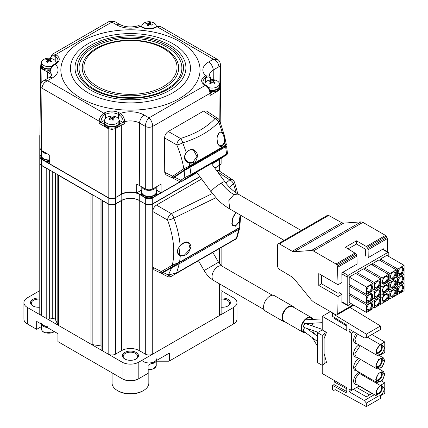 <?xml version="1.0" encoding="UTF-8"?>
<svg xmlns="http://www.w3.org/2000/svg" width="428" height="428" viewBox="0 0 428 428"><rect width="100%" height="100%" fill="white"/><g stroke="black" fill="none" stroke-linecap="round" stroke-linejoin="round"><path stroke-width="0.64" d="M219.436 145.82L222.41 145.354L224.192 142.23C224.454 137.308 223.555 134.001 221.501 132.311A0.524 0.401 109 0 0 221.549 132.332L221.645 132.364M189.09 162.501L192.702 162.506L196.934 156.541L193.691 150.458C191.84 149.875 190.39 148.398 186.474 152.716L186.271 152.518C190.786 147.986 194.456 148.473 197.287 153.968C197.672 160.596 194.949 163.64 189.128 163.105A0.524 0.3 -69.5 0 0 189.09 162.501L188.208 162.062C184.013 159.778 184.233 155.096 186.474 152.716L186.255 152.657M224.962 146.472C225.968 145.787 225.973 145.718 224.973 146.258L187.683 167.846M224.192 142.23L224.839 142.487C222.062 147.992 219.543 147.97 217.285 142.428C216.461 135.762 218.077 132.22 222.132 131.813L218.778 122.023C210.25 131.08 198.234 138.014 182.74 142.829L186.271 152.518C183.109 157.333 184.061 160.864 189.128 163.105L189.7 165.882L225.379 145.285C226.69 144.45 226.642 144.3 225.24 144.835M219.446 145.825L217.884 143.797C217.007 140.079 216.852 137.704 217.408 136.66C219.371 131.032 221.153 132.247 221.549 132.332A0.524 0.401 109 0 0 222.132 131.813L224.208 134.745L224.534 136.013L224.839 142.487L225.379 145.285A1.311 1.016 61 0 1 224.973 146.258M164.721 172.318L165.92 174.785L171.831 177.706L172.655 176.234L183.821 168.744C182.494 160.928 180.161 152.989 176.823 144.921A5.254 1.102 157.5 0 0 182.74 142.829A5.254 2.204 -108.5 0 0 180.514 138.479A5.254 2.836 119.7 0 0 176.823 144.921L164.561 137.918L164.721 172.318L172.655 176.234A1.311 1.054 56.1 0 0 174.046 176.882M185.238 169.386A1.311 1.054 56.1 0 1 183.821 168.744L189.7 165.882A1.311 0.444 59.4 0 1 189.711 166.615M164.561 137.918C164.785 135.189 166.016 133.038 168.258 131.476L203.546 111.103L206.259 110.895L217.74 118.412A5.254 3.044 123.2 0 0 214.974 118.583L203.546 111.103M168.258 131.476L180.514 138.479C195.259 133.964 206.745 127.335 214.974 118.583A5.254 3.67 -134.7 0 1 218.778 122.023A5.254 0.995 -20.9 0 0 219.773 120.937A5.254 5.254 0 0 0 217.74 118.412M219.773 120.937L224.534 136.013L226.337 144.552L225.845 145.83M216.793 161.217A1.311 0.76 60 0 1 216.766 161.233L211.844 164.074L225.583 155.46L213.251 162.966L223.828 156.728M183.949 179.771L192.739 174.768L195.869 172.612L193.167 174.041L185.731 178.578L182.403 181.071L196.966 172.661L182.376 181.087A1.311 0.76 -120 0 0 182.403 181.071M184.179 170.082L174.619 176.496A0.524 0.423 56.1 0 0 174.597 176.507L184.201 170.071A0.524 0.423 56.1 0 1 184.217 170.055L224.93 146.296A0.524 0.407 61 0 1 225.642 146.809L184.131 170.729L174.533 177.165L173.297 178.428C172.57 177.968 173.008 177.331 174.597 176.507A0.524 0.423 56.1 0 0 174.533 177.165L180.803 180.258A1.311 1.054 56.1 0 0 182.381 180.825M225.529 146.825C226.92 146.055 226.958 146.05 225.642 146.809L226.578 154.101L227.461 153.395L226.61 146.237C226.15 145.622 225.599 145.638 224.951 146.285L189.444 166.786L189.979 167.401L190.979 174.656L226.578 154.101A1.311 1.038 -118.9 0 1 226.155 154.941L185.731 178.578M189.444 166.786L184.201 170.071A0.524 0.423 56.1 0 0 184.131 170.729L184.853 177.54L190.979 174.656A1.311 0.417 59.3 0 1 190.974 175.255M179.985 181.729L180.803 180.258L184.853 177.54A1.311 1.054 56.1 0 0 186.431 178.107M225.171 155.819L225.925 155.305A1.311 1.091 55.9 0 0 225.979 155.273L225.979 155.273C226.781 155.011 227.273 154.385 227.461 153.395M225.925 155.305C227.038 154.556 227.113 154.433 226.155 154.941M105.62 122.44A7.223 4.168 0 0 0 115.485 123.97A7.223 4.168 0 0 0 119.102 120.359A7.223 4.168 0 0 0 118.139 118.278A7.223 4.168 0 0 0 116.684 117.24A10.507 10.507 0 0 0 107.075 117.24A7.223 4.168 0 0 0 104.657 120.359A7.223 4.168 0 0 0 105.62 122.44M112.88 120.268A10.277 3.328 -27.2 0 1 113.5 120.054A10.277 3.328 -27.2 0 1 114.11 119.861A10.481 4.269 -108.4 0 0 112.848 118.198A10.481 7.415 -44.9 0 1 115.036 117.866A10.277 6.591 -78.1 0 0 114.329 117.16A10.481 7.415 135.1 0 0 112.141 117.486A10.481 4.269 -108.4 0 0 110.879 116.625A10.277 9.261 93.3 0 0 110.258 116.801A10.277 9.261 93.3 0 0 109.648 117.031A10.481 4.269 71.6 0 1 110.911 117.898A10.481 7.415 135.1 0 0 108.723 119.021A10.277 0.658 48.8 0 1 109.429 119.733A10.481 7.415 -44.9 0 1 111.617 118.604A10.481 4.269 71.6 0 1 112.88 120.268M112.848 118.379A7.223 4.168 0 0 0 112.141 118.342M111.328 118.353A7.223 4.168 0 0 0 110.911 118.379M104.657 120.359L104.657 122.51A7.223 4.168 0 0 0 105.62 124.591A7.223 4.168 0 0 0 113.746 126.538A7.223 4.168 0 0 0 119.102 122.51L119.102 120.359M112.848 120.22L112.848 118.198M111.419 118.69L110.879 116.625M112.141 119.23L112.141 117.486M110.911 118.914L110.911 117.898M113.918 117.973L114.329 117.16M55.817 63.291A7.223 4.168 0 0 0 55.961 62.461A7.223 4.168 0 0 0 53.543 59.348A10.507 10.507 0 0 0 43.94 59.348A7.223 4.168 0 0 0 42.768 60.113A7.223 4.168 0 0 0 41.516 62.461A7.223 4.168 0 0 0 44.672 65.907A7.223 4.168 0 0 0 52.168 66.131M51.018 61.937A10.277 1.124 -46.1 0 1 51.424 61.589A10.277 1.124 -46.1 0 1 51.815 61.263A10.481 7.073 -130.3 0 0 49.723 60.043A10.481 4.815 -68.5 0 1 51.146 59.235A10.277 8.972 -90.6 0 0 49.974 58.775A10.481 4.815 111.5 0 0 48.551 59.583A10.481 7.073 -130.3 0 0 46.465 59.16A10.277 7.057 80 0 0 46.053 59.476A10.277 7.057 80 0 0 45.668 59.834A10.481 7.073 49.7 0 1 47.754 60.257A10.481 4.815 111.5 0 0 46.331 61.862A10.277 3.039 30.7 0 1 47.503 62.322A10.481 4.815 -68.5 0 1 48.926 60.717A10.481 7.073 49.7 0 1 51.018 61.937M50.836 60.626A7.223 4.168 0 0 0 49.471 60.466M41.516 62.461L41.516 64.612A7.223 4.168 0 0 0 44.672 68.063A7.223 4.168 0 0 0 50.675 68.63M48.551 61.092L48.551 59.583M49.338 60.92L49.974 58.775M46.871 60.016L46.465 59.16M47.754 62.001L47.754 60.257M208.399 87.462A7.223 4.168 0 0 0 217.943 86.403A7.223 4.168 0 0 0 219.382 83.904A7.223 4.168 0 0 0 216.964 80.79A7.223 4.168 0 0 0 216.488 80.566M214.326 83.439A10.277 1.391 -44.4 0 1 214.76 83.102A10.277 1.391 -44.4 0 1 215.177 82.786A10.481 6.848 -127.6 0 0 213.155 81.513A10.481 5.131 -66.6 0 1 214.669 80.742A10.277 8.785 -89.1 0 0 213.535 80.25A10.481 5.131 113.4 0 0 212.021 81.02A10.481 6.848 -127.6 0 0 209.998 80.544A10.277 7.324 81.1 0 0 209.56 80.849A10.277 7.324 81.1 0 0 209.148 81.202A10.481 6.848 52.4 0 1 211.17 81.678A10.481 5.131 113.4 0 0 209.656 83.241A10.277 2.852 32.7 0 1 210.79 83.733A10.481 5.131 -66.6 0 1 212.304 82.165A10.481 6.848 52.4 0 1 214.326 83.439M216.964 80.79A10.507 10.507 0 0 0 207.361 80.79A7.223 4.168 0 0 0 206.382 81.406A7.223 4.168 0 0 0 204.937 83.904A7.223 4.168 0 0 0 205.082 84.733M211.17 83.289L211.17 81.678M213.155 82.636L213.155 81.513M212.021 82.422L212.021 81.02M212.834 82.449L213.535 80.25M210.399 81.432L209.998 80.544M209.8 89.998A7.223 4.168 0 0 0 219.382 86.06L219.382 83.904M151.763 25.166A10.277 0.273 -53.6 0 0 152.036 24.776A10.277 0.273 -53.6 0 0 152.288 24.407A10.481 7.945 -145.3 0 0 149.944 23.47A10.481 3.173 -77 0 1 150.881 22.513A10.277 9.716 -99.9 0 0 149.565 22.208A10.481 3.173 103 0 0 148.623 23.166A10.481 7.945 -145.3 0 0 146.28 23.021A10.277 5.66 74.5 0 0 146.007 23.385A10.277 5.66 74.5 0 0 145.755 23.781A10.481 7.945 34.7 0 1 148.099 23.925A10.481 3.173 103 0 0 147.162 25.68A10.277 3.782 20.2 0 1 148.479 25.985A10.481 3.173 -77 0 1 149.415 24.23A10.481 7.945 34.7 0 1 151.763 25.166M156.092 26.852A7.223 4.168 0 0 0 156.241 26.006A7.223 4.168 0 0 0 153.823 22.893A10.507 10.507 0 0 0 144.22 22.893A7.223 4.168 0 0 0 142.315 24.46A7.223 4.168 0 0 0 141.796 26.006A7.223 4.168 0 0 0 141.946 26.852M149.222 23.995A7.223 4.168 0 0 0 148.623 24M146.708 23.775L146.28 23.021M148.099 25.471L148.623 25.594L148.623 23.166M149.067 24.824L149.565 22.208M149.944 24.396L149.944 23.47M151.721 25.145L152.288 24.407M148.099 25.889L148.099 23.925M119.102 120.696A7.881 4.548 180 0 1 119.76 122.51L119.76 123.585A7.881 4.548 180 0 1 114.132 127.94A7.881 4.548 180 0 1 105.293 126.078A7.881 4.548 180 0 1 103.999 123.585L103.999 122.51A7.881 4.548 180 0 1 104.657 120.696M119.76 122.51A7.881 4.548 180 0 1 114.132 126.87A7.881 4.548 180 0 1 105.293 125.008A7.881 4.548 180 0 1 103.999 122.51M50.183 70.16A7.881 4.548 180 0 1 42.153 68.18A7.881 4.548 180 0 1 40.863 65.687L40.863 64.612A7.881 4.548 180 0 1 41.516 62.798M50.509 69.047A7.881 4.548 180 0 1 42.153 67.11A7.881 4.548 180 0 1 40.863 64.612M55.961 62.798A7.881 4.548 180 0 1 56.148 63.066M204.75 84.509A7.881 4.548 180 0 1 204.937 84.241M219.382 84.241A7.881 4.548 180 0 1 220.04 86.06L220.04 87.13A7.881 4.548 180 0 1 210.239 91.544M220.04 86.06A7.881 4.548 180 0 1 209.95 90.426M141.593 26.643A7.881 4.548 180 0 1 141.796 26.343M156.241 26.343A7.881 4.548 180 0 1 156.45 26.643M180.081 181.772L161.089 192.734L161.046 184.136L152.737 188.935C150.26 190.091 147.783 190.091 145.306 188.935L145.306 126.394C145.552 122.964 146.788 120.113 149.019 117.844C151.25 120.113 152.491 122.964 152.737 126.394L209.977 93.347A1.311 0.754 -0.3 0 0 210.362 92.812L209.988 95.519L209.977 93.347A6.564 3.793 -120 0 0 205.333 85.333L204.734 84.985A10.507 6.067 180 0 1 204.734 76.409L205.724 75.836A19.501 11.256 180 0 1 208.586 62.012L213.369 59.251L217.306 59.31L160.334 26.418A6.564 3.793 120 0 0 157.055 26.739L156.45 27.087A10.507 6.067 180 0 1 141.593 27.087L140.603 26.515A19.501 11.256 180 0 1 116.662 24.867L111.879 22.106L109.252 21.4L52.28 54.292A6.564 3.793 60 0 1 55.565 54.618L56.17 54.966A10.507 6.067 180 0 1 56.17 63.542L55.175 64.114C52.184 65.955 50.504 68.587 50.135 72.011L50.124 74.183A12.92 7.458 0 0 0 47.663 72.198L41.944 68.897L40.403 66.736A1.311 1.07 0 0 1 40.874 65.939M220.816 123.772L220.495 88.179L218.959 90.34A1.311 0.76 -120 0 0 218.772 89.602M104.662 120.247L99.194 123.398L99.205 121.22L41.965 88.173C42.329 84.814 44.186 82.32 47.535 80.699L103.849 113.211L104.453 112.864A10.507 6.067 180 0 1 119.31 112.864L120.3 113.436C122.986 115.448 124.468 118.198 124.741 121.68L124.751 123.853A12.92 7.458 0 0 0 121.311 125.27L115.592 128.571L111.879 129.459L108.166 128.571A1.311 0.76 -60 0 1 108.434 127.672M81.24 98.387A69.598 40.178 0 0 0 179.664 98.387A69.598 40.178 0 0 0 179.664 41.564A69.598 40.178 0 0 0 81.24 41.564A69.598 40.178 0 0 0 81.24 98.387M161.089 192.734L156.241 189.941M41.398 150.389L41.965 88.173A5.254 3.033 -179.5 0 1 40.425 86.007L39.863 148.227L41.398 150.389L49.712 155.187L49.675 163.79L108.166 197.559C110.643 198.715 113.12 198.715 115.592 197.559L121.627 194.077A12.482 7.206 0 0 1 136.644 192.916L136.687 184.313A12.535 7.239 0 0 1 139.314 185.474L145.306 188.935M141.796 189.941L136.644 192.916M210.902 79.704L210.902 78.939A1.311 0.76 179.7 0 1 210.517 79.48C210.239 77.013 208.95 76.339 206.654 77.447L205.659 78.019A9.191 5.307 0 0 0 202.968 81.769C202.337 82.155 204.996 85.092 205.392 84.921A1.311 0.76 -60 0 0 204.734 84.985M204.937 83.845A9.191 5.307 0 0 0 204.424 84.263M210.902 78.939L209.939 76.12L205.724 75.836A1.311 0.76 60 0 1 206.654 77.447M160.334 26.418L156.397 26.675A1.311 0.76 -120 0 1 157.055 26.739L213.369 59.251C216.712 60.878 218.569 63.371 218.938 66.731L213.23 70.026L213.272 79.688M137.8 25.894L140.603 26.515A1.311 0.76 -60 0 1 141.256 26.45L141.256 26.45C138.94 25.637 137.784 25.45 137.8 25.894C131.016 27.617 125.062 27.162 119.942 24.54L114.506 21.4L109.252 21.4M55.239 60.642L55.239 56.571L54.64 56.223A1.311 0.76 120 0 1 55.565 54.618L111.879 22.106L114.506 21.4M50.001 71.679A1.311 0.754 -179.7 0 0 50.135 72.011A12.936 7.469 0 0 1 51.462 75.333L49.033 77.612A6.564 3.793 60 0 1 52.318 77.939A19.501 11.256 180 0 0 55.175 64.114A1.311 0.76 -120 0 0 54.522 64.05L54.522 64.05C51.044 66.565 50.659 68.036 50.001 71.679L50.124 74.183M56.475 62.82A9.191 5.307 0 0 0 55.961 62.402M40.425 86.007L40.425 86.007C40.869 83.209 41.923 81.454 43.597 80.753L47.535 80.699L52.318 77.939M40.863 65.254L40.403 66.736L39.97 136.179M105.379 118.54L105.379 114.469L104.78 114.816A5.254 3.033 120 0 0 101.062 121.231L101.056 122.328L104.041 124.056M121.627 194.077L121.311 125.27A1.311 0.76 -120 0 0 120.386 123.671A14.236 8.218 180 0 1 122.975 122.483L119.102 120.247M152.737 188.935L152.737 126.394A5.254 3.001 180 0 1 145.306 126.394L139.598 123.098A6.564 3.793 -60 0 1 144.241 115.084A19.501 11.256 180 0 0 120.3 113.436A1.311 0.76 120 0 0 119.369 115.041L118.379 114.469A9.191 5.307 0 0 0 105.379 114.469A1.311 0.76 60 0 0 104.453 112.864M139.314 185.474L139.598 123.098A12.936 7.469 0 0 0 124.741 121.68A1.311 0.754 179.7 0 1 123.237 121.541C122.954 118.754 121.664 116.587 119.369 115.041M124.751 123.853L123.243 122.681L123.237 121.541M122.975 122.483L123.243 122.681M366.983 290.435A3.809 2.199 -60 0 1 370.782 285.406A3.809 2.199 -60 0 1 372.371 287.327A3.809 2.199 -60 0 1 370.241 291.596A3.809 2.199 -60 0 1 367.224 291.58A3.809 2.199 -60 0 1 366.983 290.435M370.429 285.465A3.413 1.969 -60 0 1 370.825 285.604A3.413 1.969 -60 0 1 371.531 287.167A3.413 1.969 -60 0 1 370.043 290.601A3.413 1.969 -60 0 1 367.411 291.516A3.413 1.969 -60 0 1 367.09 291.243M374.784 285.936A3.809 2.199 -60 0 1 378.582 280.907A3.809 2.199 -60 0 1 380.166 282.822A3.809 2.199 -60 0 1 378.042 287.092A3.809 2.199 -60 0 1 375.019 287.076A3.809 2.199 -60 0 1 374.784 285.936M378.229 280.961A3.413 1.969 -60 0 1 378.625 281.1A3.413 1.969 -60 0 1 379.331 282.662A3.413 1.969 -60 0 1 377.844 286.102A3.413 1.969 -60 0 1 375.212 287.017A3.413 1.969 -60 0 1 374.891 286.739M382.584 281.431A3.809 2.199 -60 0 1 386.382 276.402A3.809 2.199 -60 0 1 387.966 278.323A3.809 2.199 -60 0 1 385.842 282.587A3.809 2.199 -60 0 1 382.819 282.571A3.809 2.199 -60 0 1 382.584 281.431M386.029 276.456A3.413 1.969 -60 0 1 386.425 276.6A3.413 1.969 -60 0 1 387.131 278.163A3.413 1.969 -60 0 1 385.644 281.597A3.413 1.969 -60 0 1 383.012 282.512A3.413 1.969 -60 0 1 382.691 282.239M390.384 276.927A3.809 2.199 -60 0 1 394.183 271.898A3.809 2.199 -60 0 1 395.766 273.818A3.809 2.199 -60 0 1 393.642 278.088A3.809 2.199 -60 0 1 390.62 278.072A3.809 2.199 -60 0 1 390.384 276.927M393.824 271.951A3.413 1.969 -60 0 1 394.225 272.096A3.413 1.969 -60 0 1 394.932 273.658A3.413 1.969 -60 0 1 393.439 277.093A3.413 1.969 -60 0 1 390.812 278.007A3.413 1.969 -60 0 1 390.491 277.735M398.179 272.427A3.809 2.199 -60 0 1 401.983 267.398A3.809 2.199 -60 0 1 403.567 269.314A3.809 2.199 -60 0 1 401.443 273.583A3.809 2.199 -60 0 1 398.42 273.567A3.809 2.199 -60 0 1 398.179 272.427M401.625 267.452A3.413 1.969 -60 0 1 402.026 267.591A3.413 1.969 -60 0 1 402.732 269.153A3.413 1.969 -60 0 1 401.239 272.593A3.413 1.969 -60 0 1 398.612 273.503A3.413 1.969 -60 0 1 398.286 273.23M366.983 299.445A3.809 2.199 -60 0 1 370.782 294.416A3.809 2.199 -60 0 1 372.371 296.337A3.809 2.199 -60 0 1 370.241 300.6A3.809 2.199 -60 0 1 367.224 300.584A3.809 2.199 -60 0 1 366.983 299.445M370.429 294.469A3.413 1.969 -60 0 1 370.825 294.608A3.413 1.969 -60 0 1 371.531 296.176A3.413 1.969 -60 0 1 370.043 299.611A3.413 1.969 -60 0 1 367.411 300.526A3.413 1.969 -60 0 1 367.09 300.247M374.784 294.94A3.809 2.199 -60 0 1 378.582 289.911A3.809 2.199 -60 0 1 380.166 291.832A3.809 2.199 -60 0 1 378.042 296.096A3.809 2.199 -60 0 1 375.019 296.08A3.809 2.199 -60 0 1 374.784 294.94M378.229 289.965A3.413 1.969 -60 0 1 378.625 290.109A3.413 1.969 -60 0 1 379.331 291.671A3.413 1.969 -60 0 1 377.844 295.106A3.413 1.969 -60 0 1 375.212 296.021A3.413 1.969 -60 0 1 374.891 295.748M382.584 290.435A3.809 2.199 -60 0 1 386.382 285.412A3.809 2.199 -60 0 1 387.966 287.327A3.809 2.199 -60 0 1 385.842 291.596A3.809 2.199 -60 0 1 382.819 291.58A3.809 2.199 -60 0 1 382.584 290.435M386.029 285.465A3.413 1.969 -60 0 1 386.425 285.604A3.413 1.969 -60 0 1 387.131 287.167A3.413 1.969 -60 0 1 385.644 290.601A3.413 1.969 -60 0 1 383.012 291.516A3.413 1.969 -60 0 1 382.691 291.243M390.384 285.936A3.809 2.199 -60 0 1 394.183 280.907A3.809 2.199 -60 0 1 395.766 282.822A3.809 2.199 -60 0 1 393.642 287.092A3.809 2.199 -60 0 1 390.62 287.076A3.809 2.199 -60 0 1 390.384 285.936M393.824 280.961A3.413 1.969 -60 0 1 394.225 281.1A3.413 1.969 -60 0 1 394.932 282.662A3.413 1.969 -60 0 1 393.439 286.102A3.413 1.969 -60 0 1 390.812 287.017A3.413 1.969 -60 0 1 390.491 286.739M398.179 281.431A3.809 2.199 -60 0 1 401.983 276.402A3.809 2.199 -60 0 1 403.567 278.323A3.809 2.199 -60 0 1 401.443 282.587A3.809 2.199 -60 0 1 398.42 282.571A3.809 2.199 -60 0 1 398.179 281.431M401.625 276.456A3.413 1.969 -60 0 1 402.026 276.6A3.413 1.969 -60 0 1 402.732 278.163A3.413 1.969 -60 0 1 401.239 281.597A3.413 1.969 -60 0 1 398.612 282.512A3.413 1.969 -60 0 1 398.286 282.239M366.983 308.449A3.809 2.199 -60 0 1 370.782 303.42A3.809 2.199 -60 0 1 372.371 305.341A3.809 2.199 -60 0 1 370.241 309.61A3.809 2.199 -60 0 1 367.224 309.594A3.809 2.199 -60 0 1 366.983 308.449M370.429 303.473A3.413 1.969 -60 0 1 370.825 303.618A3.413 1.969 -60 0 1 371.531 305.18A3.413 1.969 -60 0 1 370.043 308.615A3.413 1.969 -60 0 1 367.411 309.53A3.413 1.969 -60 0 1 367.09 309.257M374.784 303.944A3.809 2.199 -60 0 1 378.582 298.921A3.809 2.199 -60 0 1 380.166 300.836A3.809 2.199 -60 0 1 378.042 305.105A3.809 2.199 -60 0 1 375.019 305.089A3.809 2.199 -60 0 1 374.784 303.944M378.229 298.974A3.413 1.969 -60 0 1 378.625 299.113A3.413 1.969 -60 0 1 379.331 300.675A3.413 1.969 -60 0 1 377.844 304.11A3.413 1.969 -60 0 1 375.212 305.025A3.413 1.969 -60 0 1 374.891 304.752M382.584 299.445A3.809 2.199 -60 0 1 386.382 294.416A3.809 2.199 -60 0 1 387.966 296.337A3.809 2.199 -60 0 1 385.842 300.6A3.809 2.199 -60 0 1 382.819 300.584A3.809 2.199 -60 0 1 382.584 299.445M386.029 294.469A3.413 1.969 -60 0 1 386.425 294.608A3.413 1.969 -60 0 1 387.131 296.176A3.413 1.969 -60 0 1 385.644 299.611A3.413 1.969 -60 0 1 383.012 300.526A3.413 1.969 -60 0 1 382.691 300.247M390.384 294.94A3.809 2.199 -60 0 1 394.183 289.911A3.809 2.199 -60 0 1 395.766 291.832A3.809 2.199 -60 0 1 393.642 296.101A3.809 2.199 -60 0 1 390.62 296.08A3.809 2.199 -60 0 1 390.384 294.94M393.824 289.965A3.413 1.969 -60 0 1 394.225 290.109A3.413 1.969 -60 0 1 394.932 291.671A3.413 1.969 -60 0 1 393.439 295.106A3.413 1.969 -60 0 1 390.812 296.021A3.413 1.969 -60 0 1 390.491 295.748M398.179 290.435A3.809 2.199 -60 0 1 401.983 285.412A3.809 2.199 -60 0 1 403.567 287.327A3.809 2.199 -60 0 1 401.443 291.596A3.809 2.199 -60 0 1 398.42 291.58A3.809 2.199 -60 0 1 398.179 290.435M401.625 285.465A3.413 1.969 -60 0 1 402.026 285.604A3.413 1.969 -60 0 1 402.732 287.167A3.413 1.969 -60 0 1 401.239 290.601A3.413 1.969 -60 0 1 398.612 291.516A3.413 1.969 -60 0 1 398.286 291.243M404.08 283.336L404.08 290.735L397.671 294.432L397.671 287.033L404.08 283.336L402.684 282.528M397.671 287.033L395.349 285.695M397.671 294.432L396.28 293.629M396.28 287.835L396.28 295.234L389.871 298.937L389.871 291.538L396.28 287.835L394.653 286.899M389.871 291.538L388.48 290.73L382.07 294.432L380.679 293.629M389.871 298.937L388.48 298.129M383.927 294.967L386.623 293.41L388.48 294.485L388.48 299.739L382.07 303.436L382.07 298.182L383.927 294.967L382.536 294.164M382.07 298.182L380.679 297.38M385.227 292.608L386.623 293.41M382.07 303.436L380.679 302.633M380.679 296.845L380.679 304.244L374.27 307.941L374.27 300.542L380.679 296.845L379.288 296.037M374.27 300.542L371.948 299.204M374.27 307.941L372.879 307.138M372.879 301.344L372.879 308.743L366.47 312.445L366.47 305.046L372.879 301.344L371.253 300.408M350.596 294.271L349.2 295.074L349.2 302.473L366.47 312.445M366.47 305.046L349.2 295.074M404.08 274.327L404.08 281.726L397.671 285.423L397.671 278.029L404.08 274.327L402.684 273.524M397.671 278.029L396.28 277.221L389.871 280.923L388.244 279.982M397.671 285.423L396.044 284.486M389.871 282.528L394.423 279.901L396.28 280.977L396.28 284.085L394.423 287.3L389.871 289.927L389.871 282.528L387.549 281.191M389.871 289.927L388.48 289.125M394.423 279.901L393.027 279.099M382.07 294.432L382.07 287.033L388.48 283.336L386.853 282.394M382.07 287.033L380.679 286.23L374.27 289.927L372.879 289.125M388.48 283.336L388.48 290.73M380.679 287.835L380.679 295.234L374.27 298.937L374.27 291.538L380.679 287.835L379.288 287.033M374.27 291.538L372.879 290.73L366.47 294.432L349.2 284.46L349.2 277.06L355.609 273.364L372.879 283.336L372.879 290.73M374.27 298.937L372.649 297.995M366.47 303.436L366.47 296.037L349.2 286.07L349.2 293.469L366.47 303.436L371.023 300.809L372.879 297.594L372.879 294.485L369.632 292.608M366.47 296.037L371.023 293.41M350.596 285.262L349.2 286.07M404.08 265.323L404.08 272.722L397.671 276.418L397.671 269.019L404.08 265.323L386.805 255.35L380.401 259.047L380.401 260.657M397.671 269.019L380.401 259.047M397.671 276.418L396.28 275.616M389.871 280.923L389.871 273.524L396.28 269.827L379.01 259.855L372.601 263.552L372.601 265.162M389.871 273.524L372.601 263.552M396.28 269.827L396.28 277.221M380.679 282.475L383.927 284.353L380.679 282.475M382.07 283.283L382.07 278.029L364.8 268.056L364.8 269.661M382.07 278.029L388.48 274.327L371.21 264.354L364.8 268.056M388.48 274.327L388.48 279.58L386.623 282.796L383.927 284.353M374.27 289.927L374.27 282.528L380.679 278.831L363.409 268.859L357 272.561L357 274.166M374.27 282.528L357 272.561M380.679 278.831L380.679 286.23M366.47 294.432L366.47 287.033L372.879 283.336M366.47 287.033L349.2 277.06M341.886 301.788L347.204 304.859L347.204 276.98A1.311 0.76 120 0 1 348.135 275.375L387.875 252.429A1.311 0.76 120 0 1 388.533 252.365A1.311 0.76 120 0 1 388.806 252.964L388.806 256.506M347.204 304.859A1.311 0.76 120 0 0 347.477 305.458A1.311 0.76 120 0 0 348.135 305.394L351.195 303.623M373.574 307.539L372.879 307.245M337.762 313.703L338.045 296.534L318.78 285.412L318.78 273.604L338.045 284.732L337.478 265.991L335.98 264.001L313.382 250.958L311.477 250.466L361.002 221.87L343.641 223.138L341.737 222.688L327.944 215.054L277.89 243.955L277.606 244.918L277.606 266.558L278.414 268.757L292.206 277.05L294.116 278.805L311.477 300.119L313.382 301.826L335.98 314.874L336.788 315.013L353.854 305.159L337.478 314.612L337.762 313.703L353.207 304.784M311.477 250.466L294.116 251.728L343.641 223.138M294.116 251.728L292.206 251.284L341.737 222.688M292.206 251.284L279.388 243.885L328.918 215.289M279.388 243.885L278.414 243.65L327.944 215.054M278.414 243.65L277.89 243.955M318.78 285.412L321.567 283.801L321.567 275.215M338.045 296.534L342.015 294.245L339.227 292.634L338.045 293.319L321.567 283.801M336.788 315.013L337.478 314.612M342.416 302.537L341.87 302.853L342.015 294.245M348.135 248.861L356.492 244.035L365.33 249.139L365.442 256.051M385.505 235.405L366.315 246.491L367.812 248.481L368.096 249.722L387.292 238.642L387.008 237.401L385.505 235.405L362.912 222.362L361.002 221.87M368.096 249.722L368.224 257.597L383.456 248.807L383.467 249.438M387.506 251.771L387.292 238.642M367.812 248.481L387.008 237.401M367.122 247.282L386.318 236.203M313.382 250.958L362.912 222.362M338.045 284.732L342.015 282.443L341.854 272.823L357.086 264.028L356.957 256.153L355.984 253.718L345.348 247.25L356.492 240.82L366.315 246.491M337.762 267.233L356.957 256.153M337.478 265.991L356.674 254.911M336.788 264.798L355.984 253.718M335.98 264.001L355.17 252.921M356.492 244.035L356.492 240.82M211.421 163.501L224.893 181.772A8.533 1.316 143.7 0 0 221.404 183.013A8.533 1.316 143.7 0 0 214.187 188.192A8.533 1.316 143.7 0 0 211.143 191.888L217.611 199.48C220.918 202.958 224.946 206.109 229.702 208.923L228.82 200.668L233.881 194.515L238.134 194.082L301.205 230.494M152.55 203.889L199.855 176.577L152.55 203.889A4.992 2.878 0 0 1 145.493 203.889L145.306 203.781A5.254 3.033 0 0 0 152.737 203.781L152.737 197.779A5.254 3.033 180 0 1 145.306 197.779L145.493 197.458L145.06 197.206M219.591 159.521L219.591 165.187L214.728 167.99L219.591 165.187A5.254 3.033 0 0 0 221.126 163.041L221.126 158.542M41.928 159.109L41.5 158.858L41.313 159.179A5.254 3.033 180 0 1 39.772 157.039L39.772 163.041A5.254 3.033 0 0 0 41.313 165.187L41.5 165.294A4.992 2.878 0 0 0 41.5 165.294L108.354 203.889A4.992 2.878 0 0 0 115.41 203.889L121.167 200.566A13.129 7.581 180 0 1 139.737 200.566L139.737 194.563A13.129 7.581 0 0 0 121.167 194.563L121.071 194.398M120.98 200.673A13.396 7.731 180 0 1 139.924 200.673M108.354 203.889L108.166 203.781A5.254 3.033 0 0 0 115.592 203.781L121.167 200.566L121.167 194.563L115.496 197.613M115.41 203.889L115.592 197.779A5.254 3.033 180 0 1 108.166 197.779L108.263 197.613M41.313 165.187L108.166 203.781L108.166 197.779L41.313 159.179L41.313 165.187M39.97 136.409A5.254 3.033 180 0 1 39.772 135.59L39.772 141.598A5.254 3.033 0 0 0 39.916 142.294M160.907 192.632L155.835 195.559M152.978 197.206L152.55 197.458A4.992 2.878 180 0 1 145.493 197.458M180.338 181.841L152.737 197.779L152.55 197.458M145.306 203.781L145.306 197.779L139.737 194.563L139.924 194.242A13.396 7.731 0 0 0 136.719 192.873M132.857 192.102A13.396 7.731 0 0 0 128.047 192.102M41.5 158.858A4.992 2.878 180 0 1 40.922 155.182M39.911 142.508A5.254 3.033 180 0 1 39.772 141.812L39.772 157.039A5.254 3.033 180 0 1 40.933 155.134M49.675 163.582L44.78 160.757M142.208 195.559L139.924 194.242M66.88 173.72A73.402 42.377 0 0 0 67.421 174.255M92.828 188.925A73.402 42.377 0 0 0 93.753 189.235M120.814 194.547A73.402 42.377 0 0 0 121.151 194.569M139.753 194.569A73.402 42.377 0 0 0 140.405 194.521M44.94 161.276A5.12 2.959 180 0 1 45.309 161.062M124.789 358.98A8.009 4.622 0 0 0 136.115 358.98A8.009 4.622 0 0 0 136.115 352.437A8.009 4.622 0 0 0 124.789 352.437A8.009 4.622 0 0 0 124.789 358.98L124.789 358.98M135.82 359.14A7.223 4.168 0 0 0 137.672 356.353A7.223 4.168 0 0 0 135.558 353.4A7.223 4.168 0 0 0 127.688 352.495A7.223 4.168 0 0 0 123.227 356.353A7.223 4.168 0 0 0 125.078 359.14M221.126 307.208A8.009 4.622 0 0 0 228.033 305.908A8.009 4.622 0 0 0 228.033 299.37A8.009 4.622 0 0 0 221.126 298.07M227.739 306.068A7.223 4.168 0 0 0 229.59 303.281A7.223 4.168 0 0 0 227.477 300.333A7.223 4.168 0 0 0 221.126 299.172M39.772 298.07A8.009 4.622 0 0 0 31.394 300.542A8.009 4.622 0 0 0 32.865 305.908A8.009 4.622 0 0 0 39.772 307.208M57.93 333.674L57.93 341.608L57.93 333.674L36.669 321.401L36.669 329.335L41.516 326.537L36.669 329.335L27.381 323.975L36.669 329.335M156.423 361.018L169.354 361.018L169.354 353.084L148.093 365.357L148.093 373.291L138.249 378.978L148.093 373.291M39.772 299.172A7.223 4.168 0 0 0 31.308 303.281A7.223 4.168 0 0 0 33.159 306.068M221.126 290.66L233.517 297.813A11.818 6.821 180 0 1 236.978 302.639A11.818 6.821 180 0 1 233.517 307.465L138.806 362.142A11.818 6.821 180 0 1 122.092 362.142L27.381 307.465A11.818 6.821 180 0 1 23.92 302.639A11.818 6.821 180 0 1 27.381 297.813L39.772 290.66M156.3 361.205L169.028 361.205L233.517 323.975A11.818 6.821 0 0 0 236.978 319.149L236.978 302.639M122.092 362.142L122.092 378.657L122.649 378.978L57.93 341.608L122.092 378.657A11.818 6.821 0 0 0 138.806 378.657L138.806 362.142M23.92 302.639L23.92 319.149A11.818 6.821 0 0 0 27.381 323.975L27.381 307.465M27.932 324.29A11.032 6.367 0 0 0 27.943 324.296L27.381 323.975M122.092 378.657L122.649 378.978A11.032 6.367 0 0 0 138.249 378.978M169.028 361.205L233.517 323.975L233.517 307.465M232.96 324.296L232.96 324.296A11.032 6.367 0 0 0 232.971 324.29L233.517 323.975L232.96 324.296M156.744 360.365A7.881 4.548 180 0 1 150.586 363.923M156.899 358.391A7.881 4.548 180 0 1 150.774 362.826A7.881 4.548 180 0 1 141.919 360.365M40.863 321.936A7.881 4.548 0 0 0 47.273 326.404M41.018 323.91A7.881 4.548 0 0 0 47.176 327.468M156.241 190.385A7.881 4.548 180 0 1 156.899 192.204L156.899 193.274A7.881 4.548 180 0 1 151.277 197.634A7.881 4.548 180 0 1 142.433 195.767A7.881 4.548 180 0 1 141.144 193.274L141.144 192.204A7.881 4.548 180 0 1 141.796 190.385M156.899 192.204A7.881 4.548 180 0 1 151.277 196.559A7.881 4.548 180 0 1 142.433 194.697A7.881 4.548 180 0 1 141.144 192.204M41.516 153.93A7.881 4.548 -0 0 0 40.863 155.749A7.881 4.548 -0 0 0 47.273 160.216A7.881 4.548 -0 0 0 49.691 160.265M40.863 155.749L40.863 156.819A7.881 4.548 -0 0 0 47.273 161.292A7.881 4.548 -0 0 0 49.685 161.34M143.294 187.774A6.698 3.868 0 0 0 144.284 188.502A6.698 3.868 0 0 0 145.606 189.096M152.432 189.096A6.698 3.868 0 0 0 154.749 187.774M141.796 186.913L141.796 192.204A7.223 4.168 0 0 0 143.915 195.152A7.223 4.168 0 0 0 151.785 196.056A7.223 4.168 0 0 0 156.241 192.204L156.241 186.913M43.014 151.319A6.698 3.868 0 0 0 44.004 152.052A6.698 3.868 0 0 0 45.272 152.625M41.516 150.458L41.516 155.749A7.223 4.168 0 0 0 43.635 158.697A7.223 4.168 0 0 0 49.691 159.885M112.066 372.863L112.066 383.049A18.383 10.614 0 0 0 117.449 390.555A18.383 10.614 0 0 0 143.45 390.555A18.383 10.614 0 0 0 148.837 383.049L148.837 369.856M143.45 390.555L142.524 391.09A17.072 9.855 180 0 1 118.379 391.09L117.449 390.555M60.69 170.371A76.291 44.047 180 0 1 60.396 169.98M142.722 196.008A76.291 44.047 180 0 1 142.305 196.045M118.593 196.045A76.291 44.047 180 0 1 118.267 196.013M100.232 192.98A76.291 44.047 180 0 1 99.558 192.809M46.615 161.811A3.285 1.894 0 0 0 46.24 162.025M39.772 163.041L39.772 163.255A5.254 3.033 180 0 0 41.313 165.401L46.77 168.552A2.627 1.514 180 0 0 47.765 168.91M91.988 194.44A2.627 1.514 180 0 1 90.993 194.082L58.486 175.314A2.627 1.514 180 0 1 57.86 174.742M128.496 198.49A12.471 7.201 180 0 0 121.632 200.513L115.592 203.996A5.254 3.033 180 0 1 108.166 203.996L102.709 200.844A2.627 1.514 180 0 1 102.083 200.272M132.402 198.49A12.471 7.201 180 0 1 139.271 200.513L145.306 203.996A5.254 3.033 180 0 0 152.737 203.996L199.962 176.732M214.84 168.14L219.591 165.401A5.254 3.033 180 0 0 221.126 163.255L221.126 163.041M101.939 346.231A2.627 1.514 0 0 0 100.954 345.936L92.17 344.577A2.627 1.514 0 0 1 90.993 344.187L58.486 325.419A2.627 1.514 0 0 1 57.807 324.74L55.453 319.668A2.627 1.514 0 0 0 52.237 318.593L49.306 319.047A2.627 1.514 0 0 1 46.77 318.657L41.313 315.506A5.254 3.033 0 0 1 39.772 313.36L39.772 163.255A5.254 3.033 180 0 1 39.777 163.148M101.939 200.186L101.939 349.879A2.627 1.514 0 0 0 102.709 350.949L108.166 354.1A5.254 3.033 0 0 0 115.592 354.1L121.632 350.618A12.471 7.201 0 0 1 139.271 350.618L145.306 354.1A5.254 3.033 0 0 0 152.737 354.1L219.591 315.506A5.254 3.033 0 0 0 221.126 313.36L221.126 291.917M231.848 223.459L233.1 226L236.261 225.23L239.236 221.436L240.167 214.963M179.011 247.379L179.84 255.275L180.263 255.489L184.265 255.249L190.176 249.032L188.582 242.655L184.035 242.628L182.216 243.693M215.915 197.699L173.805 218.168A5.254 2.424 -111 0 0 171.296 213.642A5.254 2.819 120 0 0 167.583 220.072L152.737 211.502L152.737 267.259L161.319 271.545A1.311 1.054 60 0 0 162.865 272.128M180.14 245.833L180.172 245.838C179.466 236.866 177.342 227.643 173.805 218.168A5.254 1.354 159.7 0 1 167.583 220.072C173.704 236.941 175.277 251.985 172.297 265.205L179.6 262.155A1.311 0.407 60 0 1 179.519 262.514L173.848 265.788A1.311 1.054 60 0 1 172.297 265.205L161.319 271.545L160.329 272.914L161.8 272.743M240.622 216.103L239.573 221.634L238.995 227.867L239.776 227.166L238.583 228.413A1.311 1.043 60 0 0 238.995 227.867L179.6 262.155L180.29 255.858C176.411 253.483 176.373 250.145 180.172 245.838C185.64 240.584 189.24 240.787 190.979 246.442C189.427 253.167 185.864 256.308 180.29 255.858L180.263 255.489M238.583 228.413L179.519 262.514M160.329 272.914L153.914 269.71L152.737 267.259M152.737 211.502C152.973 208.778 154.208 206.633 156.445 205.071L201.625 178.984M156.445 205.071L171.296 213.642L212.379 193.531M225.931 183.136L229.724 179.91L217.622 171.912M216.541 170.446L218.59 170.553L232.49 179.739A5.254 3.028 123.5 0 0 229.724 179.91A5.254 3.531 -130.8 0 1 233.474 183.719A5.254 1.257 -18.8 0 0 234.565 182.43A5.254 5.254 0 0 0 232.49 179.739M236.197 192.889L233.474 183.719L229.467 187.202M239.236 221.436L239.573 221.634L235.314 226.278L232.158 224.962L232.484 218.569L236.063 212.598M204.14 270.56L218.51 262.268L222.036 266.157A8.298 4.788 -60 0 0 217.889 266.569A8.298 4.788 -60 0 0 212.47 273.883A8.298 4.788 -60 0 0 213.738 280.533C209.832 278.189 206.628 274.867 204.14 270.56L198.437 260.689L171.361 276.322A2.627 1.514 60 0 1 171.355 276.322L229.868 242.542A2.627 1.514 -120 0 0 229.868 242.542L212.807 252.392L218.51 262.268L207.173 268.811M191.862 264.483L181.996 270.18L191.862 264.483M225.289 245.185L215.423 250.883L225.289 245.185M229.932 242.505L233.581 240.397L229.932 242.505A2.627 1.412 60 0 1 229.922 242.51M163.121 271.983L178.765 262.947L179.321 263.728L176.593 272.962L168.696 274.899A2.627 2.108 -120 0 0 171.799 276.065L233.581 240.397A2.627 2.183 60 0 0 233.597 240.392M170.97 276.44A2.627 1.514 60 0 1 170.114 276.226L168.723 275.53M168.145 276.82L161.832 273.663C161.014 273.299 161.527 272.69 163.362 271.839L163.362 271.839A0.524 0.423 60 0 0 163.266 272.518L168.391 275.076A2.627 2.108 60 0 0 171.494 276.242L170.633 276.739C169.622 277.146 168.793 277.173 168.145 276.82L168.391 275.076L171.628 267.693L163.266 272.518C161.351 273.893 161.393 274.011 163.394 272.871M169.9 276.349L170.205 276.172M235.582 239.247A2.627 2.311 -120 0 0 236.352 238.46L176.593 272.962A2.627 0.407 60 0 1 176.582 273.305M233.881 240.226A2.627 2.183 -120 0 1 233.865 240.236L233.865 240.236C235.261 239.701 236.277 238.894 236.909 237.818L236.352 238.46L238.754 229.413L179.321 263.728L171.628 267.693A0.524 0.423 60 0 1 171.724 267.013L238.064 228.713A0.524 0.423 60 0 1 238.754 229.413L239.466 228.905L236.909 237.818M171.799 276.065L171.494 276.242M178.765 262.947L238.064 228.713C238.787 228.081 239.252 228.145 239.466 228.905M305.068 332.326A8.298 4.788 -60 0 1 302.88 331.994A8.298 4.788 -60 0 1 301.606 325.344A8.298 4.788 -60 0 1 307.026 318.036A8.298 4.788 -60 0 1 311.177 317.624A8.298 4.788 -60 0 1 312.584 319.432M322.236 318.908L305.908 319.796A2.103 1.214 120 0 0 305.298 320A2.103 1.214 120 0 0 303.843 322.193A2.103 1.214 120 0 0 304.683 323.632L322.236 322.675M304.966 327.773A2.103 1.214 120 0 0 304.832 327.843A2.103 1.214 120 0 0 303.479 329.63A2.103 1.214 120 0 0 303.72 331.331L317.523 341.507M322.236 329.373L305.999 323.734A2.103 1.214 120 0 0 305.068 323.894A2.103 1.214 120 0 0 303.666 325.852A2.103 1.214 120 0 0 304.137 327.484L318.095 332.326M312.713 323.194A8.298 4.788 -60 0 1 311.894 325.783M312.74 319.427A8.469 4.89 120 0 0 311.263 317.474L292.693 306.753A8.469 4.89 120 0 0 290.612 306.389A8.469 4.89 120 0 0 283.438 313.216A8.469 4.89 120 0 0 284.224 321.423L302.794 332.144A8.469 4.89 120 0 0 304.875 332.502A8.469 4.89 120 0 0 305.228 332.444M311.991 325.815A8.469 4.89 120 0 0 312.825 323.188M311.263 317.474A8.469 4.89 120 0 0 309.182 317.111A8.469 4.89 120 0 0 302.007 323.937A8.469 4.89 120 0 0 302.794 332.144M293.608 307.283A8.667 5.002 120 0 0 290.66 306.213A8.667 5.002 120 0 0 282.994 314.04A8.667 5.002 120 0 0 285.139 321.952M285.449 322.129A8.929 5.157 -60 0 1 283.807 321.712A8.929 5.157 -60 0 1 282.978 313.061A8.929 5.157 -60 0 1 290.542 305.865A8.929 5.157 -60 0 1 292.736 306.245A8.929 5.157 -60 0 1 293.918 307.459M292.736 306.245L274.353 295.63A8.929 5.157 120 0 0 272.16 295.25A8.929 5.157 120 0 0 264.595 302.446A8.929 5.157 120 0 0 265.424 311.097L283.807 321.712M311.664 325.703A7.881 4.548 120 0 0 312.44 323.21M312.21 319.454A7.881 4.548 120 0 0 309.032 317.651A7.881 4.548 120 0 0 301.911 325.216A7.881 4.548 120 0 0 304.624 332M380.257 345.15C377.801 346.846 376.453 349.178 376.212 352.153L376.474 353.667L380.257 354.491C382.712 352.795 384.06 350.457 384.301 347.483L381.696 344.62L380.257 345.15M376.255 352.816A4.671 2.696 120 0 0 376.635 353.121A4.671 2.696 120 0 0 380.23 351.87A4.671 2.696 120 0 0 382.268 347.167A4.671 2.696 120 0 0 381.305 345.032A4.671 2.696 120 0 0 380.85 344.856M376.367 352.923L378.4 352.56C380.396 351.169 381.492 349.264 381.701 346.841L381 344.898M377.063 368.968L375.741 366.042L378.529 359.616L383.451 357.904L384.772 360.825L381.985 367.256L377.063 368.968L356.069 356.85L354.748 353.924L360.264 345.653M356.754 357.241A6.966 4.023 -60 0 1 353.635 353.753A6.966 4.023 -60 0 1 359.065 344.957M380.257 358.766C377.801 360.462 376.453 362.794 376.212 365.769L376.474 367.283L380.257 368.107C382.712 366.411 384.06 364.073 384.301 361.098L381.696 358.241L380.257 358.766M376.255 366.432A4.671 2.696 120 0 0 376.635 366.737A4.671 2.696 120 0 0 380.23 365.485A4.671 2.696 120 0 0 382.268 360.788A4.671 2.696 120 0 0 381.305 358.648A4.671 2.696 120 0 0 380.85 358.471M376.367 366.545L378.4 366.175C380.396 364.784 381.492 362.88 381.701 360.456L381 358.514M377.063 382.584L375.741 379.657L378.529 373.232L383.451 371.52L384.772 374.447L381.985 380.872L377.063 382.584L356.069 370.466L354.748 367.54L360.264 359.269M356.754 370.857A6.966 4.023 -60 0 1 353.635 367.368A6.966 4.023 -60 0 1 359.065 358.578M380.257 372.381C377.801 374.077 376.453 376.41 376.212 379.385L376.474 380.899L380.257 381.723C382.712 380.027 384.06 377.694 384.301 374.714L381.696 371.857L380.257 372.381M376.255 380.048A4.671 2.696 120 0 0 376.635 380.353A4.671 2.696 120 0 0 380.23 379.101A4.671 2.696 120 0 0 382.268 374.404A4.671 2.696 120 0 0 381.305 372.264A4.671 2.696 120 0 0 380.85 372.087M376.367 380.16L378.4 379.791C380.396 378.4 381.492 376.496 381.701 374.072L381 372.13M380.257 385.997C377.801 387.693 376.453 390.031 376.212 393.006L376.474 394.514L380.257 395.338C382.712 393.642 384.06 391.31 384.301 388.335L381.696 385.473L380.257 385.997M376.255 393.664A4.671 2.696 120 0 0 376.635 393.969A4.671 2.696 120 0 0 380.23 392.717A4.671 2.696 120 0 0 382.268 388.019A4.671 2.696 120 0 0 381.305 385.879A4.671 2.696 120 0 0 380.85 385.708M376.367 393.776L378.4 393.407C380.396 392.021 381.492 390.111 381.701 387.688L381 385.746M324.124 353.598A2.001 1.156 60 0 1 324.247 353.961L326.484 362.345L324.124 363.709M346.766 388.806L334.027 381.862L334.027 384.585L332.615 385.403L346.766 393.118L346.766 387.672L322.236 373.51L322.236 335.386L324.124 334.295L324.124 364.255L322.236 365.341L317.523 362.618L317.523 332.663L322.236 335.386M317.523 332.663L322.236 329.94L326.484 332.39L324.247 338.195A2.001 1.156 60 0 1 324.124 338.414M326.484 332.39L323.654 334.022L324.124 334.295M359.028 386.04L372.002 393.53L366.341 396.793L353.368 389.309L349.125 391.759L349.125 389.036L351.484 390.395L359.028 386.04M353.368 389.309L356.668 387.399L369.642 394.889M374.42 394.675L364.298 400.517L349.125 391.759M364.298 400.517L366.341 403.058L377.774 396.456M380.492 395.75L380.492 398.431L366.341 406.6L366.341 403.058M335.21 389.624L333.792 390.443L335.21 389.624L366.341 406.6M333.792 390.443L332.615 389.764L332.615 385.403M334.027 384.585L346.766 391.529M335.365 381.091L334.027 381.862M384.772 393.279L380.257 395.884L377.063 396.2L376.084 391.08L380.257 385.451L384.772 382.846L384.772 393.279M381.755 381.102L384.772 382.846M377.063 396.2L356.069 384.082L355.09 378.962L359.263 373.334L360.151 372.82M356.754 384.472A6.966 4.023 -60 0 1 353.721 379.871A6.966 4.023 -60 0 1 358.557 372.456L359.039 372.178M384.772 341.993L384.772 352.426L380.257 355.031L377.063 355.352L376.084 350.232L380.257 344.604L384.772 341.993L371.836 334.525M377.063 355.352L356.069 343.229L354.828 339.281L357.476 333.942M356.754 343.625A6.966 4.023 -60 0 1 353.635 340.319A6.966 4.023 -60 0 1 356.46 333.359M353.838 331.844L351.484 333.209L351.484 390.395M380.492 325.992L366.341 334.161L366.341 337.697L380.492 329.528L380.492 325.992L349.981 307.395M334.027 317.276L334.027 318.32L346.766 326.083M332.615 312.932L332.615 316.415L346.766 325.034L346.766 330.486L322.236 316.324L330.363 311.632M351.484 330.486L349.125 331.844L351.484 333.209M366.341 337.697L364.298 337.885L349.125 329.121L349.125 331.844M335.868 314.805L335.21 315.185L366.341 334.161M334.552 314.05L335.21 315.185M322.236 316.324L322.236 329.94M208.72 164.994A8.667 0.284 -31.3 0 1 211.539 163.667M182.349 181.103A1.311 0.76 -120 0 0 182.376 181.087C181.467 181.836 180.669 182.05 179.979 181.723L173.297 178.428M223.748 156.782L216.766 161.233A1.311 0.76 60 0 1 216.739 161.244M220.495 88.195A1.311 1.07 180 0 0 220.029 87.382M111.879 129.459L111.879 128.133M172.891 43.736A60.016 34.652 180 0 1 172.891 92.737A60.016 34.652 180 0 1 88.013 92.737A60.016 34.652 180 0 1 88.013 43.736A60.016 34.652 180 0 1 172.891 43.736M91.234 90.388A55.463 32.02 0 0 0 169.67 90.388A55.463 32.02 0 0 0 169.67 45.106A55.463 32.02 0 0 0 91.234 45.106A55.463 32.02 0 0 0 91.234 90.388M167.985 45.994A53.083 30.65 180 0 1 167.985 89.334A53.083 30.65 180 0 1 92.913 89.334A53.083 30.65 180 0 1 92.913 45.994A53.083 30.65 180 0 1 167.985 45.994M94.08 89.067A51.435 29.698 0 0 0 119.894 97.135A51.435 29.698 0 0 0 141.005 97.135A51.435 29.698 0 0 0 179.749 76.542A51.435 29.698 0 0 0 166.824 47.069A51.435 29.698 0 0 0 94.08 47.069A51.435 29.698 0 0 0 94.08 89.067M96.37 87.644A48.198 27.825 180 0 1 103.758 44.796A48.198 27.825 180 0 1 157.146 44.796A48.198 27.825 180 0 1 164.534 48.289A48.198 27.825 180 0 1 164.534 87.644A48.198 27.825 180 0 1 96.37 87.644M97.504 86.477A46.593 26.9 0 0 0 163.4 86.477A46.593 26.9 0 0 0 163.4 48.434A46.593 26.9 0 0 0 97.504 48.434A46.593 26.9 0 0 0 97.504 86.477M108.166 197.559L108.166 128.571L99.194 123.398M115.33 127.672A1.311 0.76 -120 0 1 115.592 128.571L115.592 197.559M119.717 124.056L120.386 123.671M144.241 115.084L149.019 117.844L205.333 85.333A1.311 0.76 -60 0 1 205.991 85.268L205.392 84.921M210.517 79.758L210.517 79.48M219.083 82.711L218.938 66.731A5.254 3.033 179.5 0 0 220.474 64.564L221.019 124.334M208.586 62.012A6.564 3.793 60 0 1 213.23 70.026A12.936 7.469 0 0 0 209.442 75.333L209.939 76.12M219.227 119.877L218.959 90.34L209.988 95.519M210.362 93.165L212.978 91.656M205.659 82.085L205.659 78.019A1.311 0.76 60 0 0 204.734 76.409M156.45 27.087A1.311 0.76 -120 0 0 155.792 27.023C151.277 29.131 146.761 29.131 142.251 27.023L141.256 26.45M141.593 27.087A1.311 0.76 -60 0 1 142.251 27.023M116.662 24.867A6.564 3.793 -60 0 1 119.942 24.54M56.17 63.542A1.311 0.76 -120 0 0 55.512 63.478L54.522 64.05M41.821 82.235L41.944 68.897A1.311 0.76 -60 0 1 42.126 68.159M47.636 78.42L47.663 72.198A1.311 0.76 -60 0 1 48.594 70.599A14.236 8.218 180 0 1 50.001 71.546M47.925 70.213L48.594 70.599M55.512 63.478C57.62 61.718 58.422 60.669 57.93 60.327A9.191 5.307 0 0 0 55.239 56.571A1.311 0.76 120 0 1 56.17 54.966M54.64 56.223A5.254 3.033 -120 0 0 50.921 58.347L50.921 58.411M50.536 58.336L50.536 57.807A1.311 0.76 0.3 0 0 50.921 58.347M101.062 121.231A1.311 0.754 0.3 0 1 99.205 121.22A6.564 3.793 -60 0 1 103.849 113.211A1.311 0.76 60 0 1 104.78 114.816M118.379 118.54L118.379 114.469A1.311 0.76 120 0 1 119.31 112.864M347.204 276.98L341.876 273.904M348.135 275.375L342.785 272.283M382.525 249.342L387.875 252.429M221.404 183.013C225.187 188.106 229.349 191.942 233.881 194.515M148.093 369.599A7.223 4.168 0 0 0 156.241 365.469L153.839 368.759L148.093 369.824M54.495 331.689L45.411 332.92C42.896 332.053 41.596 330.753 41.516 329.014A7.223 4.168 0 0 0 45.32 332.684A7.223 4.168 0 0 0 54.372 331.62M156.113 186.988A7.223 4.168 180 0 1 151.143 190.187A7.223 4.168 180 0 1 143.915 189.149A7.223 4.168 180 0 1 141.93 186.988M47.38 153.839A7.223 4.168 180 0 1 43.635 152.694A7.223 4.168 180 0 1 41.65 150.533M102.709 200.844L102.709 350.949M100.954 345.936L100.954 199.619M92.17 194.547L92.17 344.577M90.993 344.187L90.993 194.082M58.486 175.314L58.486 325.419M57.807 324.74L57.807 174.71M55.453 319.668L55.453 173.345M52.237 318.593L52.237 171.489M49.306 169.798L49.306 319.047M46.77 318.657L46.77 168.552M41.313 165.401L41.313 315.506M47.348 162.239L47.348 162.667M41.313 150.335L41.313 154.235M219.591 315.506L219.591 283.908M219.591 263.873L219.591 248.475M219.591 171.211L219.591 165.401M152.737 203.996L152.737 354.1M145.306 354.1L145.306 203.996M139.271 200.513L139.271 350.618M121.632 200.513L121.632 350.618M115.592 203.996L115.592 354.1M108.166 354.1L108.166 203.996M163.362 271.839L171.724 267.013L163.362 271.839M358.557 372.456L359.263 373.334L380.257 385.451M367.32 337.136L380.257 344.604M171.831 177.706L173.067 177.69M211.726 163.357L208.709 164.999M225.214 155.792L225.979 155.273M55.961 63.2L55.961 62.461M204.937 84.642L204.937 83.904M141.796 26.766L141.796 26.006M156.241 26.766L156.241 26.006M119.894 97.135L141.005 97.135M103.758 44.796C121.552 38.595 139.346 38.595 157.146 44.796M220.495 88.179L220.04 86.697M210.362 92.812C210.116 89.591 208.661 87.077 205.991 85.268M220.474 64.564C220.035 61.76 218.981 60.011 217.306 59.31M156.397 26.675L155.792 27.023M50.536 57.807L52.28 54.292M49.033 77.612L43.597 80.753M341.881 302.227L347.477 305.458M382.91 249.117L388.533 252.365M284.133 240.349L229.676 208.907M224.893 181.772C227.236 185.212 233.11 191.412 238.134 194.082M196.473 171.997L211.143 191.888M156.241 365.469L156.241 361.28M41.516 329.014L41.516 324.825M39.772 163.255L39.772 291.917M221.126 247.587L221.126 265.504L221.126 247.587M233.073 225.989L232.217 224.834L231.896 223.266L232.474 218.745L233.442 216.247L236.138 212.641M179.803 255.254L179.84 255.275C178.326 253.751 175.052 251.562 180.236 245.886C188.186 238.787 187.566 243.532 188.582 242.655L188.555 242.639M237.877 193.938L234.565 182.43M240.622 216.097L239.776 227.166M213.738 280.533L264.087 309.599M312.285 337.649L317.523 346.241M306.806 328.41L317.523 336.306M312.36 330.336L314.757 334.268M222.036 266.157L272.385 295.229M383.451 371.52L379.256 369.096M383.451 357.904L379.256 355.481"/></g></svg>
